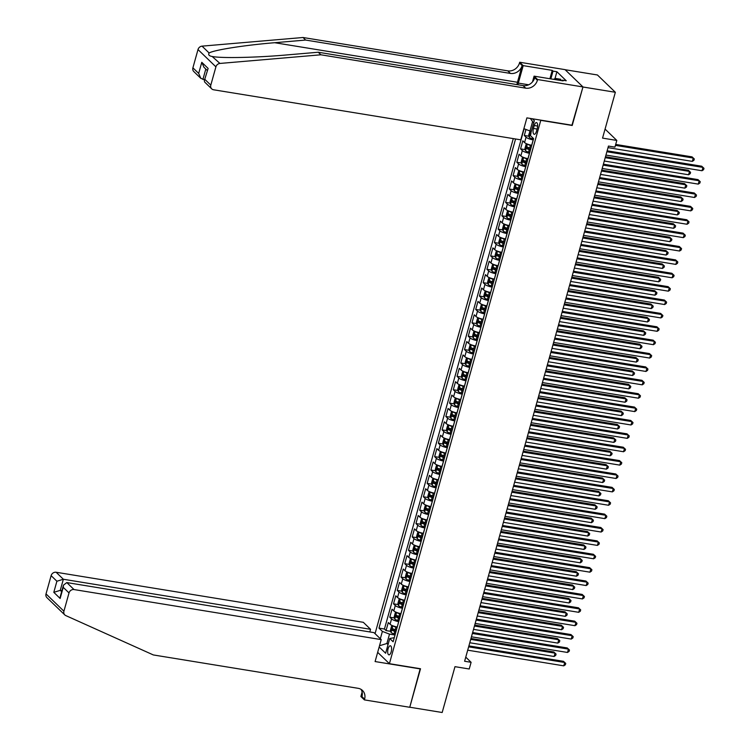 <?xml version="1.0" encoding="UTF-8"?>
<svg xmlns="http://www.w3.org/2000/svg" width="750" height="750" viewBox="0 0 750 750"><rect width="100%" height="100%" fill="white"/><g stroke="black" fill="none" stroke-linecap="round" stroke-linejoin="round"><path stroke-width="1.12" d="M391.191 651.806A4.584 1.837 -80.7 0 0 390.375 645.788A4.584 1.837 -80.7 0 0 388.087 648.816A4.584 1.837 -80.7 0 0 388.903 654.834A4.584 1.837 -80.7 0 0 391.191 651.806M513.281 138.609L375.056 633.656M565.144 69.722L597.441 74.981L615.347 92.278L602.55 138.112L616.809 140.438L605.072 129.094M377.672 652.341L389.409 663.684L420.516 668.747L409.772 707.222L442.181 712.5L454.978 666.666L469.228 668.991L471.103 662.306L465.769 657.15M571.941 125.222L582.947 87L615.347 92.278M525.975 129.459L524.297 135.478L528.984 136.247M531.759 145.266L531.684 145.256A5.728 1.406 -164.4 0 1 524.569 142.537L522.806 140.831L520.566 148.866L525.253 149.625M528.019 158.644L527.953 158.634A5.728 1.406 15.6 0 1 520.828 155.925L519.066 154.219L516.825 162.244L521.512 163.012M524.288 172.031L524.212 172.022A5.728 1.406 15.6 0 1 517.097 169.303L515.334 167.597L513.084 175.622L517.781 176.391M520.547 185.409L520.481 185.4A5.728 1.406 15.6 0 1 513.356 182.681L511.594 180.975L509.353 189.009L514.041 189.769M516.806 198.787L516.741 198.778A5.728 1.406 15.6 0 1 509.625 196.069L507.863 194.362L505.613 202.387L510.309 203.156M513.075 212.175L513.009 212.166A5.728 1.406 15.6 0 1 505.884 209.447L504.122 207.741L501.881 215.766L506.569 216.534M509.334 225.553L509.269 225.544A5.728 1.406 15.6 0 1 502.153 222.825L500.391 221.119L498.141 229.153L502.838 229.913M505.603 238.931L505.538 238.922A5.728 1.406 15.6 0 1 498.412 236.213L496.65 234.506L494.409 242.531L499.097 243.3M501.863 252.319L501.797 252.309A5.728 1.406 15.6 0 1 494.681 249.591L492.909 247.884L490.669 255.909L495.366 256.678M498.131 265.697L498.066 265.688A5.728 1.406 15.6 0 1 490.941 262.969L489.178 261.262L486.938 269.297L491.625 270.056M494.391 279.075L494.325 279.066A5.728 1.406 15.6 0 1 487.209 276.356L485.437 274.65L483.197 282.675L487.884 283.444M490.659 292.462L490.594 292.453A5.728 1.406 15.6 0 1 483.469 289.734L481.706 288.028L479.466 296.053L484.153 296.822M486.919 305.841L486.853 305.831A5.728 1.406 15.6 0 1 479.738 303.113L477.966 301.406L475.725 309.441L480.413 310.2M483.188 319.219L483.122 319.209A5.728 1.406 15.6 0 1 475.997 316.5L474.234 314.794L471.994 322.819L476.681 323.588M479.447 332.606L479.381 332.597A5.728 1.406 15.6 0 1 472.266 329.878L470.494 328.172L468.253 336.197L472.941 336.966M475.716 345.984L475.65 345.975A5.728 1.406 15.6 0 1 468.525 343.256L466.762 341.55L464.522 349.584L469.209 350.344M471.975 359.363L471.909 359.353A5.728 1.406 15.6 0 1 464.794 356.644L463.022 354.938L460.781 362.963L465.469 363.731M468.244 372.75L468.178 372.741A5.728 1.406 15.6 0 1 461.053 370.022L459.291 368.316L457.05 376.341L461.737 377.109M464.503 386.128L464.438 386.119A5.728 1.406 15.6 0 1 457.322 383.4L455.55 381.694L453.309 389.728L457.997 390.487M460.772 399.506L460.706 399.497A5.728 1.406 15.6 0 1 453.581 396.788L451.819 395.081L449.578 403.106L454.266 403.875M457.031 412.894L456.966 412.884A5.728 1.406 15.6 0 1 449.85 410.166L448.078 408.459L445.837 416.484L450.525 417.253M453.3 426.272L453.234 426.262A5.728 1.406 15.6 0 1 446.109 423.544L444.347 421.837L442.106 429.872L446.794 430.631M449.559 439.65L449.494 439.641A5.728 1.406 15.6 0 1 442.378 436.931L440.606 435.225L438.366 443.25L443.053 444.019M445.828 453.038L445.763 453.028A5.728 1.406 15.6 0 1 438.637 450.309L436.875 448.603L434.634 456.628L439.322 457.397M442.087 466.416L442.022 466.406A5.728 1.406 15.6 0 1 434.906 463.688L433.134 461.981L430.894 470.016L435.581 470.775M438.356 479.794L438.291 479.784A5.728 1.406 15.6 0 1 431.166 477.075L429.403 475.369L427.162 483.394L431.85 484.163M434.616 493.181L434.55 493.172A5.728 1.406 15.6 0 1 427.434 490.453L425.663 488.747L423.422 496.772L428.109 497.541M430.884 506.559L430.819 506.55A5.728 1.406 15.6 0 1 423.694 503.831L421.931 502.125L419.691 510.159L424.378 510.919M427.144 519.938L427.078 519.928A5.728 1.406 15.6 0 1 419.962 517.219L418.191 515.513L415.95 523.538L420.637 524.306M423.412 533.325L423.337 533.316A5.728 1.406 15.6 0 1 416.222 530.597L414.459 528.891L412.219 536.916L416.906 537.684M419.672 546.703L419.606 546.694A5.728 1.406 15.6 0 1 412.481 543.975L410.719 542.269L408.478 550.303L413.166 551.062M415.931 560.081L415.866 560.072A5.728 1.406 15.6 0 1 408.75 557.362L406.988 555.656L404.738 563.681L409.434 564.45M412.2 573.469L412.134 573.459A5.728 1.406 15.6 0 1 405.009 570.741L403.247 569.034L401.006 577.059L405.694 577.828M408.459 586.847L408.394 586.838A5.728 1.406 15.6 0 1 401.278 584.119L399.516 582.413L397.266 590.447L401.962 591.206M404.728 600.225L404.662 600.216A5.728 1.406 15.6 0 1 397.538 597.506L395.775 595.8L393.534 603.825L398.222 604.584M400.988 613.612L400.922 613.603A5.728 1.406 15.6 0 1 393.806 610.884L392.044 609.178L389.794 617.203L394.491 617.972M616.809 140.438L614.944 147.122L608.456 146.072L464.616 661.247L471.103 662.306M534.253 125.522L533.438 128.466A4.444 1.781 -80.7 0 0 534.225 134.297A4.444 1.781 -80.7 0 0 536.438 131.363L537.253 128.419A4.444 1.781 -80.7 0 0 536.475 122.587A4.444 1.781 -80.7 0 0 534.253 125.522L537.638 126.075M389.409 663.684L540.834 120.15M394.266 637.697L389.738 638.513L393.122 641.784L533.606 138.647L530.212 135.375L534.328 120.656L532.369 118.772M389.738 638.513L385.631 653.231L379.163 646.987M380.334 638.756L382.387 631.406L378.994 628.134L515.569 138.975M398.747 621.638L398.681 621.628A5.728 1.406 -164.4 0 1 391.566 618.909L389.794 617.203M397.256 626.991L398.681 621.628M402.488 608.259L402.422 608.25A5.728 1.406 -164.4 0 1 395.297 605.531L393.534 603.825M406.219 594.872L406.153 594.862A5.728 1.406 -164.4 0 1 399.037 592.153L397.266 590.447M409.959 581.494L409.894 581.484A5.728 1.406 -164.4 0 1 402.769 578.766L401.006 577.059M413.691 568.116L413.625 568.106A5.728 1.406 -164.4 0 1 406.509 565.388L404.738 563.681M417.431 554.728L417.366 554.719A5.728 1.406 -164.4 0 1 410.241 552.009L408.478 550.303M421.163 541.35L421.097 541.341A5.728 1.406 -164.4 0 1 413.981 538.622L412.219 536.916M424.903 527.972L424.838 527.962A5.728 1.406 -164.4 0 1 417.712 525.244L415.95 523.538M428.634 514.584L428.569 514.575A5.728 1.406 -164.4 0 1 421.453 511.866L419.691 510.159M432.375 501.206L432.309 501.197A5.728 1.406 -164.4 0 1 425.184 498.478L423.422 496.772M436.106 487.828L436.041 487.819A5.728 1.406 -164.4 0 1 428.925 485.1L427.162 483.394M439.847 474.441L439.781 474.431A5.728 1.406 -164.4 0 1 432.656 471.722L430.894 470.016M443.588 461.062L443.512 461.053A5.728 1.406 -164.4 0 1 436.397 458.334L434.634 456.628M447.319 447.684L447.253 447.675A5.728 1.406 -164.4 0 1 440.138 444.956L438.366 443.25M451.059 434.297L450.984 434.288A5.728 1.406 -164.4 0 1 443.869 431.578L442.106 429.872M454.791 420.919L454.725 420.909A5.728 1.406 -164.4 0 1 447.609 418.191L445.837 416.484M458.531 407.541L458.466 407.531A5.728 1.406 -164.4 0 1 451.341 404.812L449.578 403.106M462.262 394.153L462.197 394.144A5.728 1.406 -164.4 0 1 455.081 391.434L453.309 389.728M466.003 380.775L465.938 380.766A5.728 1.406 -164.4 0 1 458.812 378.047L457.05 376.341M469.734 367.397L469.669 367.387A5.728 1.406 -164.4 0 1 462.553 364.669L460.781 362.963M473.475 354.009L473.409 354A5.728 1.406 -164.4 0 1 466.284 351.291L464.522 349.584M477.206 340.631L477.141 340.622A5.728 1.406 -164.4 0 1 470.025 337.903L468.253 336.197M480.947 327.253L480.881 327.244A5.728 1.406 -164.4 0 1 473.756 324.525L471.994 322.819M484.678 313.866L484.612 313.856A5.728 1.406 -164.4 0 1 477.497 311.147L475.725 309.441M488.419 300.487L488.353 300.478A5.728 1.406 -164.4 0 1 481.228 297.759L479.466 296.053M492.15 287.109L492.084 287.1A5.728 1.406 -164.4 0 1 484.969 284.381L483.197 282.675M495.891 273.722L495.825 273.712A5.728 1.406 -164.4 0 1 488.7 271.003L486.938 269.297M499.622 260.344L499.556 260.334A5.728 1.406 -164.4 0 1 492.441 257.616L490.669 255.909M503.362 246.966L503.297 246.956A5.728 1.406 -164.4 0 1 496.172 244.237L494.409 242.531M507.094 233.588L507.028 233.569A5.728 1.406 -164.4 0 1 499.913 230.859L498.141 229.153M510.834 220.2L510.769 220.191A5.728 1.406 -164.4 0 1 503.644 217.472L501.881 215.766M514.566 206.822L514.5 206.812A5.728 1.406 -164.4 0 1 507.384 204.094L505.613 202.387M518.306 193.444L518.241 193.425A5.728 1.406 -164.4 0 1 511.116 190.716L509.353 189.009M522.038 180.056L521.972 180.047A5.728 1.406 -164.4 0 1 514.856 177.328L513.084 175.622M525.778 166.678L525.712 166.669A5.728 1.406 -164.4 0 1 518.587 163.95L516.825 162.244M529.509 153.3L529.444 153.281A5.728 1.406 -164.4 0 1 522.328 150.572L520.566 148.866M533.25 139.913L533.184 139.903A5.728 1.406 -164.4 0 1 526.059 137.184L524.297 135.478M524.119 128.756L384.441 629.025L386.062 630.591L390.75 631.35M397.191 626.981A5.728 1.406 15.6 0 1 390.066 624.263L388.303 622.556L386.062 630.591M533.747 122.728L532.594 121.622L529.978 130.988L523.884 128.663M531.375 131.213L529.978 130.988M572.203 125.475L541.097 120.403M388.284 643.716L386.887 643.491L388.041 644.597M395.016 635.016L389.503 634.125L386.887 643.491L379.509 645.75M384.441 629.025L378.994 628.134M382.387 631.406L389.503 634.125M532.594 121.622L530.381 118.444M606.881 151.734L702.938 167.391L702.009 170.738L605.944 155.081M607.134 150.806L701.728 166.219L703.978 168.319L703.612 169.659L702.009 170.738M701.728 166.219L703.978 168.319M530.053 130.997L528.684 135.094L529.275 137.363A3.797 0.928 15.6 0 0 532.294 138.759L533.475 139.097M608.016 147.647L692.325 161.381L693.263 158.044L692.053 156.872L615.694 144.431M530.962 133.594L530.513 135.197M692.053 156.872L694.303 158.963L693.263 158.044L615.431 145.359M694.303 158.963L693.928 160.303L692.325 161.381M553.5 79.312L555.544 78.431L560.728 79.275L561 80.541M555.544 78.431L555.816 79.697M192.9 67.828L198.684 73.416L200.822 78.338L193.8 71.55A4.303 3.797 -46 0 1 192.9 67.828L198 49.556A4.303 3.797 -46 0 1 202.05 46.144L303.009 37.5L305.653 40.059L510.45 73.425A10.031 8.859 134 0 0 522.141 65.541L517.463 82.266A18.666 7.472 -80.7 0 0 516.881 84.6M305.653 40.059L274.697 42.713C244.978 45.122 214.022 49.969 209.128 52.988C207.956 54.863 209.203 56.072 212.869 56.606C222.694 58.359 257.841 57.544 287.306 54.891L318.253 52.237L523.05 85.603A10.031 8.859 134 0 0 534.741 77.719L537.394 80.278L537.6 79.538L582.966 86.934L572.259 125.269L526.894 117.881L520.763 139.828L213.572 89.775A4.303 3.797 134 0 1 211.706 88.847A4.303 3.797 134 0 1 210.806 85.125L215.906 66.853L198 49.556M212.175 56.494L219.947 63.441L320.906 54.797L525.703 88.163A10.031 8.859 134 0 0 537.394 80.278M303.009 37.5L507.797 70.866A10.031 8.859 134 0 0 519.487 62.981L519.694 62.241L565.059 69.638L582.966 86.934M318.253 52.237L320.906 54.797M549.9 78.731L552.234 70.369L553.013 71.109L550.837 78.881M562.181 80.728L562.35 80.138L566.241 80.766L556.894 71.747L553.013 71.109M562.35 80.138L563.119 80.888L534.084 76.153L537.6 79.538M519.694 62.241L523.2 65.634L518.325 83.1A16.125 6.45 -80.7 0 0 517.903 84.769M552.234 70.369L523.2 65.634M204.572 79.734L200.822 78.338M532.481 81.909L534.084 76.153M219.947 63.441A4.303 3.797 134 0 0 215.906 66.853M556.894 71.747L554.963 78.684M198.684 73.416L201.788 62.306L203.925 67.228L207.178 70.378M201.788 62.306L208.125 68.428L204.309 80.672L204.684 82.069L211.706 88.847M208.125 68.428L204.309 80.672M64.819 614.934L46.922 597.638A4.303 3.797 -46 0 1 46.022 593.906L63.919 611.203A4.303 3.797 134 0 0 64.819 614.934A4.303 3.797 134 0 0 65.784 615.581L153.347 654.947L358.134 688.312A10.031 8.859 -46 0 1 362.494 690.469A10.031 8.859 -46 0 1 364.594 699.159L364.387 699.891L409.753 707.288L420.197 668.7M369.816 631.941L370.556 629.306L363.319 622.312L56.128 572.259L63.356 579.253L60.263 590.353L61.631 591.684M370.556 629.306L63.356 579.253L56.897 581.231L51.122 575.644L46.022 593.906M420.459 668.953L375.094 661.556L381.225 639.609L74.025 589.556A4.303 3.797 134 0 0 69.019 592.941L63.919 611.203M364.387 699.891L360.881 696.506L362.119 692.072M381.225 639.609L373.988 632.625L66.797 582.572L74.025 589.556M51.122 575.644A4.303 3.797 -46 0 1 56.128 572.259M361.012 689.344A10.031 8.859 -46 0 1 361.95 696.6L364.594 699.159M61.922 590.625L60.263 590.353L53.803 592.331L56.897 581.231M69.019 592.941L63.234 587.353L63.45 585.178L66.797 582.572M63.234 587.353L60.141 598.462L60.347 596.278L63.45 585.178M603.141 165.122L699.206 180.769L698.269 184.116L602.203 168.459M603.403 164.184L697.997 179.606L700.247 181.697L699.872 183.038L698.269 184.116M697.997 179.606L700.247 181.697M599.409 178.5L695.466 194.156L694.538 197.494L598.472 181.847M599.663 177.572L694.256 192.984L696.506 195.075L696.141 196.416L694.538 197.494M694.256 192.984L696.506 195.075M595.669 191.878L691.734 207.534L690.797 210.881L594.731 195.225M595.931 190.95L690.525 206.363L692.775 208.463L692.4 209.803L690.797 210.881M690.525 206.363L692.775 208.463M591.928 205.266L687.994 220.912L687.066 224.259L591 208.603M592.191 204.328L686.784 219.75L689.034 221.841L688.669 223.181L687.066 224.259M686.784 219.75L689.034 221.841M527.353 144.075L526.069 144.459L524.944 148.472L525.544 150.741A3.797 0.928 15.6 0 0 528.553 152.137L529.744 152.475M527.494 144.122A3.797 0.928 15.6 0 0 530.419 145.444L531.609 145.791M530.934 145.116L531.731 145.35M604.284 161.025L688.594 174.769L689.531 171.422L688.322 170.25L605.475 156.75M530.897 148.331L529.716 147.984A3.797 0.928 -164.4 0 1 527.222 146.972L526.772 148.575A3.797 0.928 15.6 0 0 529.266 149.597L530.447 149.934M530.578 149.494L529.462 149.175A1.931 0.478 -164.4 0 1 528.638 148.884L528.234 147.816M688.322 170.25L690.572 172.35L689.531 171.422L605.212 157.688M690.572 172.35L690.197 173.691L688.594 174.769M523.612 157.453L522.328 157.838L521.213 161.85L521.803 164.128A3.797 0.928 15.6 0 0 524.822 165.516L526.003 165.862M523.753 157.509A3.797 0.928 15.6 0 0 526.688 158.822L527.869 159.169M527.203 158.503L528 158.728M600.544 174.412L684.853 188.147L685.791 184.8L684.581 183.637L601.744 170.137M527.166 161.709L525.975 161.372A3.797 0.928 -164.4 0 1 523.491 160.35L523.041 161.962A3.797 0.928 15.6 0 0 525.525 162.975L526.716 163.322M526.838 162.881L525.722 162.553A1.931 0.478 -164.4 0 1 524.906 162.263L524.503 161.194M684.581 183.637L686.831 185.728L685.791 184.8L601.481 171.066M686.831 185.728L686.456 187.069L684.853 188.147M519.881 170.831L518.597 171.216L517.472 175.237L518.072 177.506A3.797 0.928 15.6 0 0 521.081 178.894L522.272 179.241M520.022 170.887A3.797 0.928 15.6 0 0 522.947 172.209L524.138 172.547M523.462 171.881L524.259 172.116M596.812 187.791L681.122 201.525L682.059 198.188L680.85 197.016L598.003 183.516M523.425 175.097L522.244 174.75A3.797 0.928 -164.4 0 1 519.75 173.737L519.3 175.341A3.797 0.928 15.6 0 0 521.794 176.353L522.975 176.7M523.106 176.259L521.991 175.941A1.931 0.478 -164.4 0 1 521.166 175.641L520.763 174.572M680.85 197.016L683.1 199.106L682.059 198.188L597.741 184.444M683.1 199.106L682.725 200.447L681.122 201.525M514.322 190.828L516.159 184.219L514.856 184.603L513.741 188.616L514.331 190.884A3.797 0.928 15.6 0 0 517.35 192.281L518.531 192.619M516.281 184.266A3.797 0.928 15.6 0 0 519.216 185.588L520.397 185.934M519.731 185.259L520.528 185.494M593.072 201.169L677.381 214.913L678.319 211.566L677.109 210.394L594.272 196.894M519.694 188.475L518.503 188.128A3.797 0.928 -164.4 0 1 516.019 187.116L515.569 188.719A3.797 0.928 15.6 0 0 518.053 189.741L519.244 190.078M519.366 189.637L518.25 189.319A1.931 0.478 -164.4 0 1 517.434 189.028L517.031 187.95M677.109 210.394L679.359 212.494L678.319 211.566L594.009 197.831M679.359 212.494L678.984 213.834L677.381 214.913M588.197 218.644L684.263 234.3L683.325 237.637L587.259 221.991M588.459 217.716L683.053 233.128L685.303 235.219L684.928 236.559L683.325 237.637M683.053 233.128L685.303 235.219M512.409 197.597L511.125 197.981L510 201.994L510.6 204.272A3.797 0.928 15.6 0 0 513.609 205.659L514.8 206.006M512.55 197.653A3.797 0.928 15.6 0 0 515.475 198.966L516.666 199.312M515.991 198.647L516.788 198.872M589.341 214.556L673.65 228.291L674.587 224.944L673.369 223.781L590.531 210.281M515.953 201.853L514.772 201.516A3.797 0.928 -164.4 0 1 512.278 200.494L511.828 202.106A3.797 0.928 15.6 0 0 514.322 203.119L515.503 203.466M515.625 203.025L514.519 202.697A1.931 0.478 -164.4 0 1 513.694 202.406L513.291 201.337M673.369 223.781L675.628 225.872L674.587 224.944L590.269 211.209M675.628 225.872L675.253 227.213L673.65 228.291M584.456 232.022L680.522 247.678L679.594 251.025L583.528 235.369M584.719 231.094L679.312 246.506L681.562 248.606L681.188 249.947L679.594 251.025M679.312 246.506L681.562 248.606M506.85 217.594L508.688 210.984L507.384 211.359L506.269 215.381L506.859 217.65A3.797 0.928 15.6 0 0 509.878 219.037L511.059 219.384M508.809 211.031A3.797 0.928 15.6 0 0 511.744 212.353L512.925 212.691M512.259 212.025L513.056 212.25M585.6 227.934L669.909 241.669L670.847 238.331L669.637 237.159L586.8 223.659M512.222 215.241L511.031 214.894A3.797 0.928 -164.4 0 1 508.547 213.881L508.097 215.484A3.797 0.928 15.6 0 0 510.581 216.497L511.772 216.844M511.894 216.403L510.778 216.084A1.931 0.478 -164.4 0 1 509.963 215.784L509.559 214.716M669.637 237.159L671.887 239.25L670.847 238.331L586.538 224.588M671.887 239.25L671.512 240.591L669.909 241.669M580.725 245.409L676.791 261.056L675.853 264.403L579.788 248.747M580.988 244.472L675.581 259.894L677.831 261.984L677.456 263.325L675.853 264.403M675.581 259.894L677.831 261.984M503.109 230.972L504.956 224.362L503.653 224.747L502.528 228.759L503.128 231.028A3.797 0.928 15.6 0 0 506.137 232.425L507.328 232.762M505.078 224.409A3.797 0.928 15.6 0 0 508.003 225.731L509.194 226.078M508.519 225.403L509.316 225.638M581.869 241.312L666.178 255.056L667.106 251.709L665.897 250.538L583.059 237.037M508.481 228.619L507.3 228.272A3.797 0.928 -164.4 0 1 504.806 227.259L504.356 228.863A3.797 0.928 15.6 0 0 506.85 229.884L508.031 230.222M508.153 229.781L507.047 229.462A1.931 0.478 -164.4 0 1 506.222 229.172L505.819 228.094M665.897 250.538L668.156 252.638L667.106 251.709L582.797 237.975M668.156 252.638L667.781 253.978L666.178 255.056M576.984 258.788L673.05 274.444L672.122 277.781L576.056 262.134M577.247 257.859L671.841 273.272L674.091 275.363L673.716 276.703L672.122 277.781M671.841 273.272L674.091 275.363M501.197 237.741L499.913 238.125L498.797 242.137L499.387 244.416A3.797 0.928 15.6 0 0 502.406 245.803L503.587 246.15M501.337 237.797A3.797 0.928 15.6 0 0 504.272 239.109L505.453 239.456M504.788 238.791L505.575 239.016M578.128 254.7L662.438 268.434L663.375 265.087L662.166 263.925L579.328 250.425M504.75 241.997L503.559 241.659A3.797 0.928 -164.4 0 1 501.075 240.638L500.625 242.25A3.797 0.928 15.6 0 0 503.109 243.263L504.3 243.609M504.422 243.169L503.306 242.841A1.931 0.478 -164.4 0 1 502.491 242.55L502.087 241.481M662.166 263.925L664.416 266.016L663.375 265.087L579.066 251.353M664.416 266.016L664.041 267.356L662.438 268.434M573.253 272.166L669.319 287.822L668.381 291.169L572.316 275.512M573.516 271.238L668.109 286.65L670.359 288.75L669.984 290.091L668.381 291.169M668.109 286.65L670.359 288.75M495.637 257.738L497.484 251.128L496.181 251.503L495.056 255.525L495.656 257.794A3.797 0.928 15.6 0 0 498.666 259.181L499.856 259.528M497.606 251.175A3.797 0.928 15.6 0 0 500.531 252.497L501.722 252.834M501.047 252.169L501.844 252.394M574.397 268.078L658.706 281.812L659.634 278.475L658.425 277.303L575.588 263.803M501.009 255.384L499.828 255.038A3.797 0.928 -164.4 0 1 497.334 254.025L496.884 255.628A3.797 0.928 15.6 0 0 499.378 256.641L500.559 256.988M500.681 256.547L499.575 256.228A1.931 0.478 -164.4 0 1 498.75 255.928L498.347 254.859M658.425 277.303L660.684 279.394L659.634 278.475L575.325 264.731M660.684 279.394L660.309 280.734L658.706 281.812M569.513 285.553L665.578 301.2L664.641 304.547L568.584 288.891M569.775 284.616L664.369 300.038L666.619 302.128L666.244 303.469L664.641 304.547M664.369 300.038L666.619 302.128M491.906 271.116L493.744 264.506L492.441 264.891L491.325 268.903L491.916 271.172A3.797 0.928 15.6 0 0 494.934 272.569L496.116 272.906M493.866 264.553A3.797 0.928 15.6 0 0 496.8 265.875L497.981 266.222M497.316 265.547L498.103 265.781M570.656 281.456L654.966 295.2L655.903 291.853L654.694 290.681L571.847 277.181M497.278 268.762L496.087 268.416A3.797 0.928 -164.4 0 1 493.594 267.403L493.153 269.006A3.797 0.928 15.6 0 0 495.637 270.028L496.828 270.366M496.95 269.925L495.834 269.606A1.931 0.478 -164.4 0 1 495.019 269.316L494.616 268.238M654.694 290.681L656.944 292.781L655.903 291.853L571.594 278.119M656.944 292.781L656.569 294.122L654.966 295.2M565.781 298.931L661.847 314.578L660.909 317.925L564.844 302.278M566.044 298.003L660.637 313.416L662.888 315.506L662.512 316.847L660.909 317.925M660.637 313.416L662.888 315.506M489.994 277.884L488.709 278.269L487.584 282.281L488.184 284.559A3.797 0.928 15.6 0 0 491.194 285.947L492.384 286.294M490.134 277.941A3.797 0.928 15.6 0 0 493.059 279.253L494.25 279.6M493.575 278.934L494.372 279.159M566.925 294.844L651.234 308.578L652.163 305.231L650.953 304.059L568.116 290.569M493.538 282.141L492.356 281.803A3.797 0.928 -164.4 0 1 489.862 280.781L489.412 282.394A3.797 0.928 15.6 0 0 491.906 283.406L493.088 283.753M493.209 283.312L492.103 282.984A1.931 0.478 -164.4 0 1 491.278 282.694L490.875 281.625M650.953 304.059L653.212 306.159L652.163 305.231L567.853 291.497M653.212 306.159L652.837 307.5L651.234 308.578M562.041 312.309L658.106 327.966L657.169 331.312L561.112 315.656M562.303 311.381L656.897 326.794L659.147 328.894L658.772 330.225L657.169 331.312M656.897 326.794L659.147 328.894M486.253 291.262L484.969 291.647L483.853 295.669L484.444 297.938A3.797 0.928 15.6 0 0 487.463 299.325L488.644 299.672M486.394 291.319A3.797 0.928 15.6 0 0 489.328 292.641L490.509 292.978M489.844 292.312L490.631 292.538M563.184 308.222L647.494 321.956L648.431 318.609L647.222 317.447L564.375 303.947M489.806 295.528L488.616 295.181A3.797 0.928 -164.4 0 1 486.122 294.169L485.681 295.772A3.797 0.928 15.6 0 0 488.166 296.784L489.356 297.131M489.478 296.691L488.362 296.372A1.931 0.478 -164.4 0 1 487.547 296.072L487.144 295.003M647.222 317.447L649.472 319.537L648.431 318.609L564.122 304.875M649.472 319.537L649.097 320.878L647.494 321.956M558.309 325.697L654.375 341.344L653.438 344.691L557.372 329.034M558.562 324.759L653.166 340.172L655.416 342.272L655.041 343.612L653.438 344.691M653.166 340.172L655.416 342.272M480.694 311.259L482.541 304.65L481.238 305.034L480.113 309.047L480.712 311.316A3.797 0.928 15.6 0 0 483.722 312.712L484.913 313.05M482.663 304.697A3.797 0.928 15.6 0 0 485.588 306.019L486.778 306.366M486.103 305.691L486.9 305.925M559.453 321.6L643.762 335.344L644.691 331.997L643.481 330.825L560.644 317.325M486.066 308.906L484.884 308.559A3.797 0.928 -164.4 0 1 482.391 307.547L481.941 309.15A3.797 0.928 15.6 0 0 484.434 310.172L485.616 310.509M485.738 310.069L484.631 309.75A1.931 0.478 -164.4 0 1 483.806 309.459L483.403 308.381M643.481 330.825L645.741 332.925L644.691 331.997L560.381 318.263M645.741 332.925L645.366 334.256L643.762 335.344M554.569 339.075L650.634 354.722L649.697 358.069L553.641 342.422M554.831 338.147L649.425 353.559L651.675 355.65L651.3 356.991L649.697 358.069M649.425 353.559L651.675 355.65M476.953 324.647L478.8 318.038L477.497 318.412L476.381 322.425L476.972 324.703A3.797 0.928 15.6 0 0 479.991 326.091L481.172 326.438M478.922 318.084A3.797 0.928 15.6 0 0 481.856 319.397L483.038 319.744M482.362 319.078L483.159 319.303M555.712 334.988L640.022 348.722L640.959 345.375L639.75 344.203L556.903 330.712M482.334 322.284L481.144 321.947A3.797 0.928 -164.4 0 1 478.65 320.925L478.209 322.538A3.797 0.928 15.6 0 0 480.694 323.55L481.884 323.897M482.006 323.456L480.891 323.128A1.931 0.478 -164.4 0 1 480.075 322.838L479.662 321.769M639.75 344.203L642 346.303L640.959 345.375L556.65 331.641M642 346.303L641.625 347.644L640.022 348.722M550.837 352.453L646.903 368.109L645.966 371.456L549.9 355.8M551.091 351.525L645.684 366.938L647.944 369.037L647.569 370.369L645.966 371.456M645.684 366.938L647.944 369.037M475.05 331.406L473.766 331.791L472.641 335.812L473.241 338.081A3.797 0.928 15.6 0 0 476.25 339.469L477.431 339.816M475.181 331.462A3.797 0.928 15.6 0 0 478.116 332.784L479.306 333.122M478.631 332.456L479.428 332.681M551.981 348.366L636.291 362.1L637.219 358.753L636.009 357.591L553.172 344.091M478.594 335.672L477.413 335.325A3.797 0.928 -164.4 0 1 474.919 334.312L474.469 335.916A3.797 0.928 15.6 0 0 476.962 336.928L478.144 337.275M478.266 336.834L477.15 336.506A1.931 0.478 -164.4 0 1 476.334 336.216L475.931 335.147M636.009 357.591L638.259 359.681L637.219 358.753L552.909 345.019M638.259 359.681L637.894 361.022L636.291 362.1M547.097 365.841L643.162 381.488L642.225 384.834L546.169 369.178M547.359 364.903L641.953 380.316L644.203 382.416L643.828 383.756L642.225 384.834M641.953 380.316L644.203 382.416M469.481 351.403L471.328 344.794L470.025 345.178L468.909 349.191L469.5 351.459A3.797 0.928 15.6 0 0 472.509 352.856L473.7 353.194M471.45 344.841A3.797 0.928 15.6 0 0 474.384 346.163L475.566 346.509M474.891 345.834L475.688 346.069M548.241 361.744L632.55 375.487L633.488 372.141L632.278 370.969L549.431 357.469M474.862 349.05L473.672 348.703A3.797 0.928 -164.4 0 1 471.178 347.691L470.738 349.294A3.797 0.928 15.6 0 0 473.222 350.316L474.413 350.653M474.534 350.212L473.419 349.894A1.931 0.478 -164.4 0 1 472.594 349.603L472.191 348.525M632.278 370.969L634.528 373.069L633.488 372.141L549.178 358.397M634.528 373.069L634.153 374.4L632.55 375.487M543.366 379.219L639.422 394.866L638.494 398.212L542.428 382.566M543.619 378.291L638.212 393.703L640.472 395.794L640.097 397.134L638.494 398.212M638.212 393.703L640.472 395.794M465.75 364.791L467.597 358.181L466.294 358.556L465.169 362.569L465.769 364.847A3.797 0.928 15.6 0 0 468.778 366.234L469.959 366.581M467.709 358.228A3.797 0.928 15.6 0 0 470.644 359.541L471.834 359.887M471.159 359.222L471.956 359.447M544.509 375.131L628.819 388.866L629.747 385.519L628.538 384.347L545.7 370.856M471.122 362.428L469.931 362.091A3.797 0.928 -164.4 0 1 467.447 361.069L466.997 362.681A3.797 0.928 15.6 0 0 469.491 363.694L470.672 364.041M470.794 363.6L469.678 363.272A1.931 0.478 -164.4 0 1 468.863 362.981L468.459 361.913M628.538 384.347L630.788 386.447L629.747 385.519L545.438 371.784M630.788 386.447L630.422 387.787L628.819 388.866M539.625 392.597L635.691 408.253L634.753 411.6L538.697 395.944M539.888 391.669L634.481 407.081L636.731 409.181L636.356 410.512L634.753 411.6M634.481 407.081L636.731 409.181M463.837 371.55L462.553 371.934L461.438 375.956L462.028 378.225A3.797 0.928 15.6 0 0 465.038 379.613L466.228 379.959M463.978 371.606A3.797 0.928 15.6 0 0 466.913 372.928L468.094 373.266M467.419 372.6L468.216 372.825M540.769 388.509L625.078 402.244L626.016 398.897L624.806 397.734L541.959 384.234M467.381 375.816L466.2 375.469A3.797 0.928 -164.4 0 1 463.706 374.456L463.266 376.059A3.797 0.928 15.6 0 0 465.75 377.072L466.941 377.419M467.062 376.978L465.947 376.65A1.931 0.478 -164.4 0 1 465.122 376.359L464.719 375.291M624.806 397.734L627.056 399.825L626.016 398.897L541.706 385.162M627.056 399.825L626.681 401.166L625.078 402.244M535.894 405.984L631.95 421.631L631.022 424.978L534.956 409.322M536.147 405.047L630.741 420.459L633 422.559L632.625 423.9L631.022 424.978M630.741 420.459L633 422.559M458.278 391.547L460.125 384.938L458.822 385.322L457.697 389.334L458.297 391.603A3.797 0.928 15.6 0 0 461.306 393L462.488 393.337M460.238 384.984A3.797 0.928 15.6 0 0 463.172 386.306L464.363 386.653M463.688 385.978L464.484 386.212M537.038 401.887L621.347 415.631L622.275 412.284L621.066 411.112L538.228 397.613M463.65 389.194L462.459 388.847A3.797 0.928 -164.4 0 1 459.975 387.834L459.525 389.438A3.797 0.928 15.6 0 0 462.019 390.459L463.2 390.797M463.322 390.356L462.206 390.038A1.931 0.478 -164.4 0 1 461.391 389.747L460.988 388.669M621.066 411.112L623.316 413.212L622.275 412.284L537.966 398.541M623.316 413.212L622.95 414.544L621.347 415.631M532.153 419.363L628.219 435.009L627.281 438.356L531.225 422.709M532.416 418.434L627.009 433.847L629.259 435.938L628.884 437.278L627.281 438.356M627.009 433.847L629.259 435.938M456.366 398.316L455.081 398.7L453.966 402.712L454.556 404.991A3.797 0.928 15.6 0 0 457.566 406.378L458.756 406.725M456.506 398.372A3.797 0.928 15.6 0 0 459.441 399.684L460.622 400.031M459.947 399.366L460.744 399.591M533.297 415.275L617.606 429.009L618.544 425.663L617.334 424.491L534.487 411M459.909 402.572L458.728 402.234A3.797 0.928 -164.4 0 1 456.234 401.212L455.784 402.825A3.797 0.928 15.6 0 0 458.278 403.837L459.469 404.184M459.591 403.744L458.475 403.416A1.931 0.478 -164.4 0 1 457.65 403.125L457.247 402.056M617.334 424.491L619.584 426.591L618.544 425.663L534.234 411.928M619.584 426.591L619.209 427.931L617.606 429.009M528.422 432.741L624.478 448.397L623.55 451.744L527.484 436.088M528.675 431.812L623.269 447.225L625.528 449.325L625.153 450.656L623.55 451.744M623.269 447.225L625.528 449.325M452.625 411.694L451.35 412.078L450.225 416.1L450.825 418.369A3.797 0.928 15.6 0 0 453.834 419.756L455.016 420.103M452.766 411.75A3.797 0.928 15.6 0 0 455.7 413.072L456.891 413.409M456.216 412.744L457.013 412.969M529.556 428.653L613.875 442.387L614.803 439.041L613.594 437.878L530.756 424.378M456.178 415.959L454.988 415.613A3.797 0.928 -164.4 0 1 452.503 414.6L452.053 416.203A3.797 0.928 15.6 0 0 454.547 417.216L455.728 417.562M455.85 417.122L454.734 416.794A1.931 0.478 -164.4 0 1 453.919 416.503L453.516 415.434M613.594 437.878L615.844 439.969L614.803 439.041L530.494 425.306M615.844 439.969L615.478 441.309L613.875 442.387M524.681 446.128L620.747 461.775L619.809 465.122L523.753 449.466M524.944 445.191L619.538 460.603L621.788 462.703L621.413 464.044L619.809 465.122M619.538 460.603L621.788 462.703M448.894 425.072L447.609 425.466L446.494 429.478L447.084 431.747A3.797 0.928 15.6 0 0 450.094 433.144L451.284 433.481M449.034 425.128A3.797 0.928 15.6 0 0 451.969 426.45L453.15 426.797M452.475 426.122L453.272 426.356M525.825 442.031L610.134 455.775L611.072 452.428L609.862 451.256L527.016 437.756M452.438 429.337L451.256 428.991A3.797 0.928 -164.4 0 1 448.762 427.978L448.312 429.581A3.797 0.928 15.6 0 0 450.806 430.603L451.997 430.941M452.119 430.5L451.003 430.181A1.931 0.478 -164.4 0 1 450.178 429.891L449.775 428.812M609.862 451.256L612.112 453.356L611.072 452.428L526.763 438.684M612.112 453.356L611.737 454.688L610.134 455.775M520.95 459.506L617.006 475.153L616.078 478.5L520.012 462.853M521.203 458.578L615.797 473.991L618.056 476.081L617.681 477.422L616.078 478.5M615.797 473.991L618.056 476.081M443.334 445.078L445.181 438.469L443.878 438.844L442.753 442.856L443.344 445.134A3.797 0.928 15.6 0 0 446.363 446.522L447.544 446.869M445.294 438.516A3.797 0.928 15.6 0 0 448.228 439.828L449.419 440.175M448.744 439.5L449.541 439.734M522.084 455.419L606.403 469.153L607.331 465.806L606.122 464.634L523.284 451.144M448.706 442.716L447.516 442.378A3.797 0.928 -164.4 0 1 445.031 441.356L444.581 442.969A3.797 0.928 15.6 0 0 447.075 443.981L448.256 444.328M448.378 443.888L447.262 443.559A1.931 0.478 -164.4 0 1 446.447 443.269L446.044 442.2M606.122 464.634L608.372 466.734L607.331 465.806L523.022 452.072M608.372 466.734L607.997 468.075L606.403 469.153M517.209 472.884L613.275 488.541L612.337 491.887L516.272 476.231M517.472 471.956L612.066 487.369L614.316 489.469L613.941 490.8L612.337 491.887M612.066 487.369L614.316 489.469M439.594 458.456L441.441 451.847L440.138 452.222L439.022 456.234L439.613 458.512A3.797 0.928 15.6 0 0 442.622 459.9L443.812 460.247M441.562 451.894A3.797 0.928 15.6 0 0 444.497 453.216L445.678 453.553M445.003 452.887L445.8 453.113M518.353 468.797L602.663 482.531L603.6 479.184L602.391 478.022L519.544 464.522M444.966 456.103L443.784 455.756A3.797 0.928 -164.4 0 1 441.291 454.744L440.841 456.347A3.797 0.928 15.6 0 0 443.334 457.359L444.525 457.706M444.647 457.266L443.531 456.938A1.931 0.478 -164.4 0 1 442.706 456.647L442.303 455.578M602.391 478.022L604.641 480.113L603.6 479.184L519.291 465.45M604.641 480.113L604.266 481.453L602.663 482.531M513.478 486.272L609.534 501.919L608.606 505.266L512.541 489.609M513.731 485.334L608.325 500.747L610.575 502.847L610.209 504.187L608.606 505.266M608.325 500.747L610.575 502.847M437.681 465.216L436.406 465.609L435.281 469.622L435.872 471.891A3.797 0.928 15.6 0 0 438.891 473.287L440.072 473.625M437.822 465.272A3.797 0.928 15.6 0 0 440.756 466.594L441.947 466.941M441.272 466.266L442.069 466.5M514.612 482.175L598.931 495.919L599.859 492.572L598.65 491.4L515.812 477.9M441.234 469.481L440.044 469.134A3.797 0.928 -164.4 0 1 437.559 468.122L437.109 469.725A3.797 0.928 15.6 0 0 439.603 470.747L440.784 471.084M440.906 470.644L439.791 470.325A1.931 0.478 -164.4 0 1 438.975 470.034L438.572 468.956M598.65 491.4L600.9 493.5L599.859 492.572L515.55 478.828M600.9 493.5L600.525 494.831L598.931 495.919M509.738 499.65L605.803 515.297L604.866 518.644L508.8 502.997M510 498.722L604.594 514.134L606.844 516.225L606.469 517.566L604.866 518.644M604.594 514.134L606.844 516.225M432.122 485.222L433.969 478.612L432.666 478.988L431.541 483L432.141 485.278A3.797 0.928 15.6 0 0 435.15 486.666L436.341 487.013M434.091 478.659A3.797 0.928 15.6 0 0 437.025 479.972L438.206 480.319M437.531 479.644L438.328 479.878M510.881 495.562L595.191 509.297L596.128 505.95L594.919 504.778L512.072 491.287M437.494 482.859L436.312 482.522A3.797 0.928 -164.4 0 1 433.819 481.5L433.369 483.113A3.797 0.928 15.6 0 0 435.863 484.125L437.053 484.472M437.175 484.031L436.059 483.703A1.931 0.478 -164.4 0 1 435.234 483.412L434.831 482.344M594.919 504.778L597.169 506.878L596.128 505.95L511.819 492.216M597.169 506.878L596.794 508.219L595.191 509.297M506.006 513.028L602.062 528.684L601.134 532.031L505.069 516.375M506.259 512.1L600.853 527.512L603.103 529.612L602.737 530.944L601.134 532.031M600.853 527.512L603.103 529.612M428.391 498.6L430.238 491.991L428.934 492.366L427.809 496.378L428.4 498.656A3.797 0.928 15.6 0 0 431.419 500.044L432.6 500.391M430.35 492.038A3.797 0.928 15.6 0 0 433.284 493.359L434.475 493.697M433.8 493.031L434.597 493.256M507.141 508.941L591.459 522.675L592.388 519.328L591.178 518.166L508.341 504.666M433.762 496.247L432.572 495.9A3.797 0.928 -164.4 0 1 430.087 494.887L429.637 496.491A3.797 0.928 15.6 0 0 432.122 497.503L433.312 497.85M433.434 497.409L432.319 497.081A1.931 0.478 -164.4 0 1 431.503 496.791L431.1 495.722M591.178 518.166L593.428 520.256L592.388 519.328L508.078 505.594M593.428 520.256L593.053 521.597L591.459 522.675M502.266 526.416L598.331 542.062L597.394 545.409L501.328 529.753M502.528 525.478L597.122 540.891L599.372 542.991L598.997 544.331L597.394 545.409M597.122 540.891L599.372 542.991M426.478 505.359L425.194 505.753L424.069 509.766L424.669 512.034A3.797 0.928 15.6 0 0 427.678 513.431L428.869 513.769M426.619 505.416A3.797 0.928 15.6 0 0 429.553 506.737L430.734 507.084M430.059 506.409L430.856 506.644M503.409 522.319L587.719 536.062L588.656 532.716L587.447 531.544L504.6 518.044M430.022 509.625L428.841 509.278A3.797 0.928 -164.4 0 1 426.347 508.266L425.897 509.869A3.797 0.928 15.6 0 0 428.391 510.891L429.572 511.228M429.703 510.788L428.588 510.469A1.931 0.478 -164.4 0 1 427.762 510.178L427.359 509.1M587.447 531.544L589.697 533.644L588.656 532.716L504.338 518.972M589.697 533.644L589.322 534.975L587.719 536.062M498.534 539.794L594.591 555.441L593.663 558.787L497.597 543.141M498.787 538.866L593.381 554.278L595.631 556.369L595.266 557.709L593.663 558.787M593.381 554.278L595.631 556.369M422.738 518.747L421.453 519.131L420.338 523.144L420.928 525.422A3.797 0.928 15.6 0 0 423.947 526.809L425.128 527.156M422.878 518.803A3.797 0.928 15.6 0 0 425.812 520.116L426.994 520.462M426.328 519.788L427.125 520.022M499.669 535.706L583.978 549.441L584.916 546.094L583.706 544.922L500.869 531.431M426.291 523.003L425.1 522.666A3.797 0.928 -164.4 0 1 422.616 521.644L422.166 523.256A3.797 0.928 15.6 0 0 424.65 524.269L425.841 524.616M425.963 524.175L424.847 523.847A1.931 0.478 -164.4 0 1 424.031 523.556L423.628 522.488M583.706 544.922L585.956 547.022L584.916 546.094L500.606 532.359M585.956 547.022L585.581 548.362L583.978 549.441M494.794 553.172L590.859 568.828L589.922 572.175L493.856 556.519M495.056 552.244L589.65 567.656L591.9 569.756L591.525 571.087L589.922 572.175M589.65 567.656L591.9 569.756M417.178 538.744L419.025 532.134L417.722 532.509L416.597 536.522L417.197 538.8A3.797 0.928 15.6 0 0 420.206 540.188L421.397 540.534M419.147 532.181A3.797 0.928 15.6 0 0 422.072 533.503L423.263 533.841M422.587 533.175L423.384 533.4M495.938 549.084L580.247 562.819L581.184 559.472L579.975 558.309L497.128 544.809M422.55 536.391L421.369 536.044A3.797 0.928 -164.4 0 1 418.875 535.031L418.425 536.634A3.797 0.928 15.6 0 0 420.919 537.647L422.1 537.994M422.231 537.553L421.116 537.225A1.931 0.478 -164.4 0 1 420.291 536.934L419.887 535.866M579.975 558.309L582.225 560.4L581.184 559.472L496.866 545.737M582.225 560.4L581.85 561.741L580.247 562.819M491.062 566.559L587.119 582.206L586.191 585.553L490.125 569.897M491.316 565.622L585.909 581.034L588.159 583.134L587.794 584.475L586.191 585.553M585.909 581.034L588.159 583.134M415.266 545.503L413.981 545.897L412.866 549.909L413.456 552.178A3.797 0.928 15.6 0 0 416.475 553.575L417.656 553.913M415.406 545.559A3.797 0.928 15.6 0 0 418.341 546.881L419.522 547.228M418.856 546.553L419.653 546.788M492.197 562.463L576.506 576.206L577.444 572.859L576.234 571.688L493.397 558.188M418.819 549.769L417.628 549.422A3.797 0.928 -164.4 0 1 415.144 548.409L414.694 550.012A3.797 0.928 15.6 0 0 417.178 551.034L418.369 551.372M418.491 550.931L417.375 550.613A1.931 0.478 -164.4 0 1 416.559 550.322L416.156 549.244M576.234 571.688L578.484 573.787L577.444 572.859L493.134 559.116M578.484 573.787L578.109 575.119L576.506 576.206M487.322 579.938L583.387 595.584L582.45 598.931L486.384 583.284M487.584 579.009L582.178 594.422L584.428 596.512L584.053 597.853L582.45 598.931M582.178 594.422L584.428 596.512M411.534 558.891L410.25 559.275L409.125 563.288L409.725 565.566A3.797 0.928 15.6 0 0 412.734 566.953L413.925 567.3M411.675 558.947A3.797 0.928 15.6 0 0 414.6 560.259L415.791 560.606M415.116 559.931L415.912 560.166M488.466 575.85L572.775 589.584L573.713 586.238L572.503 585.066L489.656 571.575M415.078 563.147L413.897 562.809A3.797 0.928 -164.4 0 1 411.403 561.788L410.953 563.4A3.797 0.928 15.6 0 0 413.447 564.412L414.628 564.759M414.759 564.319L413.644 563.991A1.931 0.478 -164.4 0 1 412.819 563.7L412.416 562.631M572.503 585.066L574.753 587.166L573.713 586.238L489.394 572.503M574.753 587.166L574.378 588.506L572.775 589.584M483.581 593.316L579.647 608.972L578.719 612.319L482.653 596.663M483.844 592.388L578.438 607.8L580.688 609.9L580.312 611.231L578.719 612.319M578.438 607.8L580.688 609.9M407.794 572.269L406.509 572.653L405.394 576.666L405.984 578.944A3.797 0.928 15.6 0 0 409.003 580.331L410.184 580.678M407.934 572.325A3.797 0.928 15.6 0 0 410.869 573.647L412.05 573.984M411.384 573.319L412.181 573.544M484.725 589.228L569.034 602.962L569.972 599.616L568.762 598.453L485.925 584.953M411.347 576.534L410.156 576.188A3.797 0.928 -164.4 0 1 407.672 575.175L407.222 576.778A3.797 0.928 15.6 0 0 409.706 577.791L410.897 578.137M411.019 577.697L409.903 577.369A1.931 0.478 -164.4 0 1 409.088 577.078L408.684 576.009M568.762 598.453L571.013 600.544L569.972 599.616L485.662 585.881M571.013 600.544L570.637 601.884L569.034 602.962M479.85 606.703L575.916 622.35L574.978 625.697L478.912 610.041M480.113 605.766L574.706 621.178L576.956 623.278L576.581 624.619L574.978 625.697M574.706 621.178L576.956 623.278M402.234 592.266L404.081 585.656L402.778 586.041L401.653 590.053L402.253 592.322A3.797 0.928 15.6 0 0 405.262 593.719L406.453 594.056M404.203 585.703A3.797 0.928 15.6 0 0 407.128 587.025L408.319 587.372M407.644 586.697L408.441 586.931M480.994 602.606L565.303 616.35L566.241 613.003L565.022 611.831L482.184 598.331M407.606 589.913L406.425 589.566A3.797 0.928 -164.4 0 1 403.931 588.553L403.481 590.156A3.797 0.928 15.6 0 0 405.975 591.178L407.156 591.516M407.278 591.075L406.172 590.756A1.931 0.478 -164.4 0 1 405.347 590.466L404.944 589.387M565.022 611.831L567.281 613.931L566.241 613.003L481.922 599.259M567.281 613.931L566.906 615.262L565.303 616.35M476.109 620.081L572.175 635.728L571.247 639.075L475.181 623.428M476.372 619.153L570.966 634.566L573.216 636.656L572.841 637.997L571.247 639.075M570.966 634.566L573.216 636.656M400.322 599.034L399.037 599.419L397.922 603.431L398.512 605.709A3.797 0.928 15.6 0 0 401.531 607.097L402.712 607.444M400.463 599.081A3.797 0.928 15.6 0 0 403.397 600.403L404.578 600.75M403.912 600.075L404.709 600.309M477.253 615.994L561.562 629.728L562.5 626.381L561.291 625.209L478.453 611.719M403.875 603.291L402.684 602.953A3.797 0.928 -164.4 0 1 400.2 601.931L399.75 603.544A3.797 0.928 15.6 0 0 402.234 604.556L403.425 604.903M403.547 604.462L402.431 604.134A1.931 0.478 -164.4 0 1 401.616 603.844L401.212 602.775M561.291 625.209L563.541 627.309L562.5 626.381L478.191 612.647M563.541 627.309L563.166 628.65L561.562 629.728M472.378 633.459L568.444 649.116L567.506 652.463L471.441 636.806M472.641 632.531L567.234 647.944L569.484 650.044L569.109 651.375L567.506 652.463M567.234 647.944L569.484 650.044M394.762 619.031L396.609 612.422L395.306 612.797L394.181 616.809L394.781 619.087A3.797 0.928 15.6 0 0 397.791 620.475L398.981 620.822M396.731 612.469A3.797 0.928 15.6 0 0 399.656 613.791L400.847 614.128M400.172 613.462L400.969 613.688M473.522 629.372L557.831 643.106L558.759 639.759L557.55 638.597L474.713 625.097M400.134 616.678L398.953 616.331A3.797 0.928 -164.4 0 1 396.459 615.319L396.009 616.922A3.797 0.928 15.6 0 0 398.503 617.934L399.684 618.281M399.806 617.841L398.7 617.512A1.931 0.478 -164.4 0 1 397.875 617.222L397.472 616.153M557.55 638.597L559.809 640.688L558.759 639.759L474.45 626.025M559.809 640.688L559.434 642.028L557.831 643.106M468.637 646.838L564.703 662.494L563.766 665.841L467.709 650.184M468.9 645.909L563.494 661.322L565.744 663.422L565.369 664.763L563.766 665.841M563.494 661.322L565.744 663.422M391.031 632.409L392.869 625.8L391.566 626.184L390.45 630.197L391.041 632.466A3.797 0.928 15.6 0 0 394.059 633.862L395.241 634.2M392.991 625.847A3.797 0.928 15.6 0 0 395.925 627.169L397.106 627.516M396.441 626.841L397.228 627.075M469.781 642.75L554.091 656.494L555.028 653.147L553.819 651.975L470.981 638.475M396.403 630.056L395.212 629.709A3.797 0.928 -164.4 0 1 392.719 628.697L392.278 630.3A3.797 0.928 15.6 0 0 394.762 631.322L395.953 631.659M396.075 631.219L394.959 630.9A1.931 0.478 -164.4 0 1 394.144 630.609L393.741 629.531M553.819 651.975L556.069 654.075L555.028 653.147L470.719 639.403M556.069 654.075L555.694 655.406L554.091 656.494M400.922 613.603L402.422 608.25M404.662 600.216L406.153 594.862M408.394 586.838L409.894 581.484M412.134 573.459L413.625 568.106M415.866 560.072L417.366 554.719M419.606 546.694L421.097 541.341M423.337 533.316L424.838 527.962M427.078 519.928L428.569 514.575M430.819 506.55L432.309 501.197M434.55 493.172L436.041 487.819M438.291 479.784L439.781 474.431M442.022 466.406L443.512 461.053M445.763 453.028L447.253 447.675M449.494 439.641L450.984 434.288M453.234 426.262L454.725 420.909M456.966 412.884L458.466 407.531M460.706 399.497L462.197 394.144M464.438 386.119L465.938 380.766M468.178 372.741L469.669 367.387M471.909 359.353L473.409 354M475.65 345.975L477.141 340.622M479.381 332.597L480.881 327.244M483.122 319.209L484.612 313.856M486.853 305.831L488.353 300.478M490.594 292.453L492.084 287.1M494.325 279.066L495.825 273.712M498.066 265.688L499.556 260.334M501.797 252.309L503.297 246.956M505.538 238.922L507.028 233.569M509.269 225.544L510.769 220.191M513.009 212.166L514.5 206.812M516.741 198.778L518.241 193.425M520.481 185.4L521.972 180.047M524.212 172.022L525.712 166.669M527.953 158.634L529.444 153.281M531.684 145.256L533.184 139.903M524.569 142.537L526.059 137.184M390.066 624.263L391.566 618.909M393.806 610.884L395.297 605.531M397.538 597.506L399.037 592.153M401.278 584.119L402.769 578.766M405.009 570.741L406.509 565.388M408.75 557.362L410.241 552.009M412.481 543.975L413.981 538.622M416.222 530.597L417.712 525.244M419.962 517.219L421.453 511.866M423.694 503.831L425.184 498.478M427.434 490.453L428.925 485.1M431.166 477.075L432.656 471.722M434.906 463.688L436.397 458.334M438.637 450.309L440.138 444.956M442.378 436.931L443.869 431.578M446.109 423.544L447.609 418.191M449.85 410.166L451.341 404.812M453.581 396.788L455.081 391.434M457.322 383.4L458.812 378.047M461.053 370.022L462.553 364.669M464.794 356.644L466.284 351.291M468.525 343.256L470.025 337.903M472.266 329.878L473.756 324.525M475.997 316.5L477.497 311.147M479.738 303.113L481.228 297.759M483.469 289.734L484.969 284.381M487.209 276.356L488.7 271.003M490.941 262.969L492.441 257.616M494.681 249.591L496.172 244.237M498.412 236.213L499.913 230.859M502.153 222.825L503.644 217.472M505.884 209.447L507.384 204.094M509.625 196.069L511.116 190.716M513.356 182.681L514.856 177.328M517.097 169.303L518.587 163.95M520.828 155.925L522.328 150.572M537.075 129.056L533.438 128.466M530.981 131.147L529.266 137.306M532.594 137.672L532.294 138.759M274.697 42.713L517.463 82.266M523.05 85.603L525.703 88.163M510.45 73.425L507.797 70.866M205.022 79.538L210.806 85.125M202.05 46.144L209.128 52.988M522.141 65.541L519.487 62.981M528.684 84.787L518.325 83.1M205.809 69.047L202.903 79.463M60.141 598.462L53.803 592.331M527.372 144.075L525.525 150.684M529.266 149.597L528.553 152.137M530.419 145.444L529.716 147.984M528.638 148.884L526.772 148.575M523.641 157.463L521.794 164.072M525.525 162.975L524.822 165.516M526.688 158.822L525.975 161.372M524.906 162.263L523.041 161.962M519.9 170.841L518.053 177.45M521.794 176.353L521.081 178.894M522.947 172.209L522.244 174.75M521.166 175.641L519.3 175.341M518.053 189.741L517.35 192.281M519.216 185.588L518.503 188.128M517.434 189.028L515.569 188.719M512.428 197.606L510.581 204.216M514.322 203.119L513.609 205.659M515.475 198.966L514.772 201.516M513.694 202.406L511.828 202.106M510.581 216.497L509.878 219.037M511.744 212.353L511.031 214.894M509.963 215.784L508.097 215.484M506.85 229.884L506.137 232.425M508.003 225.731L507.3 228.272M506.222 229.172L504.356 228.863M501.216 237.75L499.378 244.359M503.109 243.263L502.406 245.803M504.272 239.109L503.559 241.659M502.491 242.55L500.625 242.25M499.378 256.641L498.666 259.181M500.531 252.497L499.828 255.038M498.75 255.928L496.884 255.628M495.637 270.028L494.934 272.569M496.8 265.875L496.087 268.416M495.019 269.316L493.153 269.006M490.012 277.894L488.166 284.503M491.906 283.406L491.194 285.947M493.059 279.253L492.356 281.803M491.278 282.694L489.412 282.394M486.272 291.272L484.434 297.881M488.166 296.784L487.463 299.325M489.328 292.641L488.616 295.181M487.547 296.072L485.681 295.772M484.434 310.172L483.722 312.712M485.588 306.019L484.884 308.559M483.806 309.459L481.941 309.15M480.694 323.55L479.991 326.091M481.856 319.397L481.144 321.947M480.075 322.838L478.209 322.538M475.069 331.416L473.222 338.025M476.962 336.928L476.25 339.469M478.116 332.784L477.413 335.325M476.334 336.216L474.469 335.916M473.222 350.316L472.509 352.856M474.384 346.163L473.672 348.703M472.594 349.603L470.738 349.294M469.491 363.694L468.778 366.234M470.644 359.541L469.931 362.091M468.863 362.981L466.997 362.681M463.856 371.559L462.009 378.169M465.75 377.072L465.038 379.613M466.913 372.928L466.2 375.469M465.122 376.359L463.266 376.059M462.019 390.459L461.306 393M463.172 386.306L462.459 388.847M461.391 389.747L459.525 389.438M456.384 398.325L454.537 404.934M458.278 403.837L457.566 406.378M459.441 399.684L458.728 402.234M457.65 403.125L455.784 402.825M452.653 411.703L450.806 418.312M454.547 417.216L453.834 419.756M455.7 413.072L454.988 415.613M453.919 416.503L452.053 416.203M448.912 425.081L447.066 431.691M450.806 430.603L450.094 433.144M451.969 426.45L451.256 428.991M450.178 429.891L448.312 429.581M447.075 443.981L446.363 446.522M448.228 439.828L447.516 442.378M446.447 443.269L444.581 442.969M443.334 457.359L442.622 459.9M444.497 453.216L443.784 455.756M442.706 456.647L440.841 456.347M437.709 465.225L435.863 471.834M439.603 470.747L438.891 473.287M440.756 466.594L440.044 469.134M438.975 470.034L437.109 469.725M435.863 484.125L435.15 486.666M437.025 479.972L436.312 482.522M435.234 483.412L433.369 483.113M432.122 497.503L431.419 500.044M433.284 493.359L432.572 495.9M431.503 496.791L429.637 496.491M426.497 505.369L424.65 511.978M428.391 510.891L427.678 513.431M429.553 506.737L428.841 509.278M427.762 510.178L425.897 509.869M422.766 518.756L420.919 525.366M424.65 524.269L423.947 526.809M425.812 520.116L425.1 522.666M424.031 523.556L422.166 523.256M420.919 537.647L420.206 540.188M422.072 533.503L421.369 536.044M420.291 536.934L418.425 536.634M415.284 545.513L413.447 552.122M417.178 551.034L416.475 553.575M418.341 546.881L417.628 549.422M416.559 550.322L414.694 550.012M411.553 558.9L409.706 565.509M413.447 564.412L412.734 566.953M414.6 560.259L413.897 562.809M412.819 563.7L410.953 563.4M407.812 572.278L405.975 578.888M409.706 577.791L409.003 580.331M410.869 573.647L410.156 576.188M409.088 577.078L407.222 576.778M405.975 591.178L405.262 593.719M407.128 587.025L406.425 589.566M405.347 590.466L403.481 590.156M400.341 599.044L398.503 605.653M402.234 604.556L401.531 607.097M403.397 600.403L402.684 602.953M401.616 603.844L399.75 603.544M398.503 617.934L397.791 620.475M399.656 613.791L398.953 616.331M397.875 617.222L396.009 616.922M394.762 631.322L394.059 633.862M395.925 627.169L395.212 629.709M394.144 630.609L392.278 630.3"/></g></svg>
